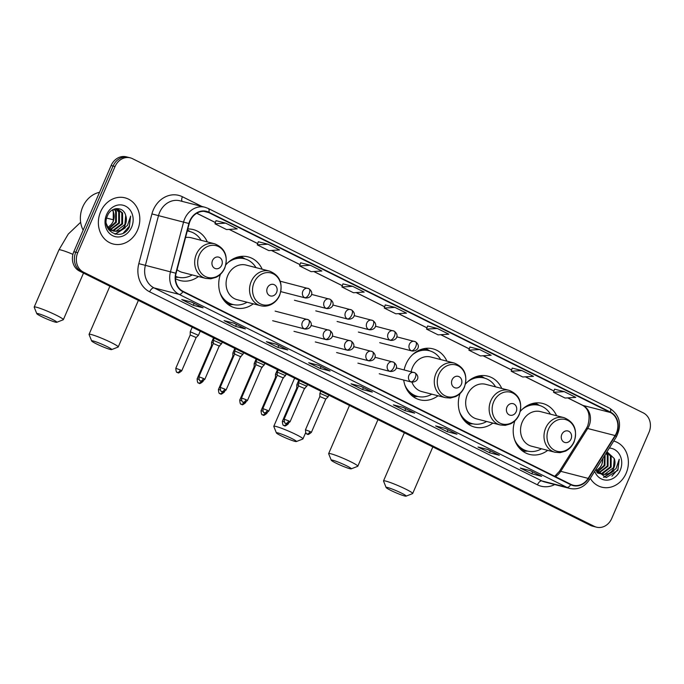 <?xml version="1.0" encoding="UTF-8"?>
<svg xmlns="http://www.w3.org/2000/svg" width="684" height="684" viewBox="0 0 684 684"><rect width="100%" height="100%" fill="white"/><g stroke="black" fill="none" stroke-linecap="round" stroke-linejoin="round"><path stroke-width="1.03" d="M514.872 420.882A26.308 22.649 104.4 0 0 529.527 454.407A26.308 22.649 104.4 0 0 547.722 450.371M460.007 393.582A26.308 22.649 104.4 0 0 474.662 427.107A26.308 22.649 104.4 0 0 492.865 423.071M446.909 361.152A26.308 22.649 104.4 0 0 432.912 348.84A26.308 22.649 104.4 0 0 405.971 364.17A26.308 22.649 104.4 0 0 404.133 369.916M403.722 380.065A26.308 22.649 104.4 0 0 419.805 399.798A26.308 22.649 104.4 0 0 438.008 395.771M220.41 274.335A26.308 22.649 104.4 0 0 235.065 307.86A26.308 22.649 104.4 0 0 253.268 303.824M175.514 278.67A26.308 22.649 104.4 0 0 180.208 280.551A26.308 22.649 104.4 0 0 198.411 276.524M262.169 269.205A26.308 22.649 104.4 0 0 248.172 256.893A26.308 22.649 104.4 0 0 225.865 264.793M501.765 388.452A26.308 22.649 104.4 0 0 487.769 376.14A26.308 22.649 104.4 0 0 465.462 384.04M556.622 415.761A26.308 22.649 104.4 0 0 542.634 403.449A26.308 22.649 104.4 0 0 520.327 411.341M207.312 241.905A26.308 22.649 104.4 0 0 193.315 229.593A26.308 22.649 104.4 0 0 187.792 228.986M130.293 157.842L126.378 156.841A14.894 12.816 104.4 0 0 111.124 165.519L73.821 251.712A14.894 12.816 104.4 0 0 79.472 271.069L590.369 525.338A14.894 12.816 104.4 0 0 592.549 526.158L594.507 526.654A14.894 12.816 104.4 0 1 592.327 525.842A14.894 12.816 104.4 0 0 594.507 526.654L596.465 527.159A14.894 12.816 104.4 0 0 611.718 518.481L649.013 432.288A14.894 12.816 104.4 0 0 643.362 412.931L132.474 158.662A14.894 12.816 104.4 0 0 130.293 157.842A14.894 12.816 104.4 0 0 115.04 166.528L77.737 252.721A14.894 12.816 104.4 0 0 83.388 272.078L594.285 526.347A14.894 12.816 104.4 0 0 596.465 527.159M77.737 252.721L75.779 252.216A14.894 12.816 104.4 0 0 81.43 271.574L592.327 525.842L81.43 271.574A14.894 12.816 104.4 0 1 75.779 252.216L113.082 166.024L75.779 252.216L73.821 251.712M128.335 157.346A14.894 12.816 104.4 0 0 113.082 166.024A14.894 12.816 104.4 0 1 128.335 157.346M100.625 211.732A23.829 20.511 104.4 0 0 113.151 244A23.829 20.511 104.4 0 0 137.552 230.115A23.829 20.511 104.4 0 0 125.027 197.838A23.829 20.511 104.4 0 0 100.625 211.732A23.829 20.511 104.4 0 0 113.151 244A23.829 20.511 104.4 0 0 137.552 230.115A23.829 20.511 104.4 0 0 125.027 197.838A23.829 20.511 104.4 0 0 100.625 211.732M590.275 478.355A23.829 20.511 104.4 0 0 601.732 487.162A23.829 20.511 104.4 0 0 626.134 473.277A23.829 20.511 104.4 0 0 613.745 441.052A23.829 20.511 104.4 0 1 626.134 473.277A23.829 20.511 104.4 0 1 601.732 487.162A23.829 20.511 104.4 0 1 590.275 478.355M190.118 220.975A15.886 13.671 -75.6 0 1 206.388 211.715A15.886 13.671 -75.6 0 1 208.714 212.579L610.35 412.478A15.886 13.671 -75.6 0 1 615.096 435.546L588.154 478.381A15.886 13.671 -75.6 0 1 573.166 485.212A15.886 13.671 -75.6 0 1 570.841 484.34L183.047 291.333A15.886 13.671 -75.6 0 1 176.113 273.301L189.22 223.582A15.886 13.671 -75.6 0 1 190.118 220.975M189.81 220.821A16.279 14.013 104.4 0 0 188.887 223.497L175.779 273.215A16.279 14.013 104.4 0 0 182.885 291.7L570.687 484.699A16.279 14.013 104.4 0 0 588.428 478.595L615.378 435.759A16.279 14.013 104.4 0 0 610.504 412.11L208.868 212.22A16.279 14.013 104.4 0 0 189.81 220.821M554.553 389.153L564.249 391.641L553.518 392.3L554.553 389.153M521.926 370.583L511.196 371.232L522.738 376.978L533.469 376.328L521.926 370.583L512.231 368.112M469.917 347.027L479.612 349.515L468.882 350.174L469.917 347.027M427.603 325.969L437.29 328.457L426.559 329.115L427.603 325.969M216.007 220.658L225.703 223.146L214.973 223.805L216.007 220.658M268.017 244.214L257.287 244.863L268.829 250.609L279.559 249.959L268.017 244.214L258.321 241.743M310.339 265.272L299.609 265.931L311.152 271.668L321.882 271.018L310.339 265.272L300.635 262.801M352.653 286.331L341.923 286.989L353.466 292.735L364.196 292.077L352.653 286.331L342.958 283.86M394.976 307.398L384.246 308.048L395.788 313.794L406.518 313.144L394.976 307.398L385.272 304.927M456.989 434.203L447.199 431.681L435.657 425.944L445.446 428.458L456.989 434.203A3.967 1.992 -63.5 0 1 456.792 434.126L445.344 428.432M499.311 455.262L489.522 452.748L477.979 447.003L487.769 449.516L499.311 455.262A3.967 1.992 -63.5 0 1 499.106 455.193L487.666 449.491M541.625 476.329L531.836 473.807L520.293 468.061L530.083 470.583L541.625 476.329A3.967 1.992 -63.5 0 1 541.429 476.252L529.98 470.558M330.039 371.019L320.249 368.496L308.706 362.759L318.496 365.273L330.039 371.019A3.967 1.992 -63.5 0 1 329.842 370.942L318.393 365.247M287.716 349.952L277.926 347.438L266.392 341.692L276.182 344.214L287.716 349.952A3.967 1.992 -63.5 0 1 287.519 349.883L276.071 344.18M245.402 328.893L235.612 326.379L224.07 320.634L233.86 323.147L245.402 328.893A3.967 1.992 -63.5 0 1 245.205 328.816L233.757 323.122M203.08 307.834L193.29 305.312L181.756 299.566L191.546 302.089L203.08 307.834A3.967 1.992 -63.5 0 1 202.883 307.757L191.435 302.063M414.675 413.145L404.885 410.622L393.343 404.877L403.132 407.399L414.675 413.145A3.967 1.992 -63.5 0 1 414.47 413.068L403.03 407.373M372.353 392.077L362.563 389.564L351.02 383.818L360.81 386.332L372.353 392.077A3.967 1.992 -63.5 0 1 372.156 392.009L360.707 386.306M468.882 350.174L480.424 355.919L491.155 355.261L479.612 349.515M553.518 392.3L565.061 398.045L575.783 397.387L564.249 391.641M214.973 223.805L226.515 229.55L237.245 228.892L225.703 223.146M426.559 329.115L438.102 334.861L448.832 334.202L437.29 328.457M362.563 389.564L363.392 387.648M360.75 386.315L372.036 391.932A3.967 1.992 -63.5 0 0 372.156 392.009M404.885 410.622L405.715 408.707M403.073 407.382L414.359 412.999A3.967 1.992 -63.5 0 0 414.47 413.068M193.29 305.312L194.119 303.397M191.477 302.072L202.763 307.689A3.967 1.992 -63.5 0 0 202.883 307.757M235.612 326.379L236.442 324.455M233.8 323.13L245.086 328.748A3.967 1.992 -63.5 0 0 245.205 328.816M277.926 347.438L278.756 345.523M276.114 344.197L287.4 349.815A3.967 1.992 -63.5 0 0 287.519 349.883M320.249 368.496L321.078 366.581M318.436 365.256L329.722 370.873A3.967 1.992 -63.5 0 0 329.842 370.942M531.836 473.807L532.665 471.892M530.023 470.566L541.309 476.184A3.967 1.992 -63.5 0 0 541.429 476.252M489.522 452.748L490.351 450.833M487.709 449.508L498.995 455.125A3.967 1.992 -63.5 0 0 499.106 455.193M447.199 431.681L448.029 429.766M445.387 428.44L456.673 434.058A3.967 1.992 -63.5 0 0 456.792 434.126M384.246 308.048L385.28 304.902M341.923 286.989L342.966 283.843M299.609 265.931L300.644 262.784M257.287 244.863L258.33 241.717M511.196 371.232L512.239 368.086M99.531 192.315A24.821 21.366 104.4 0 0 82.721 206.944A24.821 21.366 104.4 0 0 83.157 230.149M114.467 209.013L116.374 211.399L116.357 222.309L109.175 228.576M108.73 228.695L108.115 228.824M114.057 209.15L115.596 211.202L115.579 222.112L108.85 228.242M108.397 228.379L107.935 228.499M115.947 208.706L119.478 212.202L119.469 223.112L110.543 229.713M110.124 229.747L108.884 229.738M115.553 208.714L118.708 211.997L118.691 222.907L110.192 229.465M109.765 229.516L108.594 229.559M115.63 208.706L117.545 208.936L122.59 212.998L122.573 223.907L113.869 230.491L111.988 230.534M111.586 230.491L108.628 229.619M117.152 208.851L121.812 212.801L121.795 223.711L113.091 230.294L111.62 230.354M111.218 230.337L110.013 230.166M110.406 230.269L108.765 229.807M125.685 215.375C123.453 206.192 111.073 206.577 107.542 215.588C100.061 231.021 121.957 242.35 129.31 227.122L130.653 216.093L127.455 225.472L120.452 230.192A11.218 9.653 104.4 0 0 125.334 224.617A11.218 9.653 104.4 0 0 125.685 215.375L124.907 224.506L116.203 231.089L113.125 230.961M120.452 230.192L116.973 231.286L113.51 231.072L107.764 226.832L106.336 223.591M113.51 231.072L107.191 226.934M112.74 209.766L113.262 210.604L113.253 221.513L111.278 224.455L108.081 227.293M111.278 224.455A11.218 9.653 104.4 0 0 113.099 221.471A11.218 9.653 104.4 0 0 112.33 210.005M116.177 208.611L116.767 208.74M106.55 214.682A16.185 13.928 104.4 0 0 112.689 235.706A16.185 13.928 104.4 0 0 131.627 227.165A16.185 13.928 104.4 0 0 125.488 206.132A16.185 13.928 104.4 0 0 106.55 214.682M130.653 216.093L129.302 226.276L123.342 233.022M124.385 228.447L114.946 234.108M125.386 227.695L115.348 234.202M41.433 316.512A10.918 1 -156.6 0 0 56.763 322.301A10.918 1 -156.6 0 0 52.198 319.283A10.918 1 -156.6 0 0 41.758 314.785A10.918 1 -156.6 0 0 36.799 313.665A10.918 1 -156.6 0 0 41.433 316.512M36.799 313.665L34.209 307.202A15.886 1.462 23.4 0 1 34.2 307.048A15.886 1.462 23.4 0 1 42.015 309.048A15.886 1.462 23.4 0 1 56.61 315.375A15.886 1.462 23.4 0 1 63.355 319.667A15.886 1.462 23.4 0 1 63.244 319.761L56.763 322.301M221.727 265.178A5.959 5.13 104.4 0 0 219.47 257.432A5.959 5.13 104.4 0 0 212.493 260.578A5.959 5.13 104.4 0 0 214.75 268.325A5.959 5.13 104.4 0 0 221.727 265.178M177.062 269.693A17.869 15.381 104.4 0 0 182.312 272.377L205.773 278.414A17.869 15.381 104.4 0 1 196.376 254.217A17.869 15.381 104.4 0 1 214.673 243.795L191.212 237.767A17.869 15.381 104.4 0 0 185.535 237.545M201.105 240.306A23.581 20.298 104.4 0 0 189.699 231.483A23.581 20.298 104.4 0 0 187.254 231.03M187.356 230.653A23.803 20.486 104.4 0 1 189.673 231.474L188.724 231.226A23.581 20.298 104.4 0 0 187.279 230.918M175.566 276.473A23.581 20.298 104.4 0 0 176.976 276.9L177.951 277.157A23.581 20.298 104.4 0 0 192.195 274.925M175.574 276.353A23.581 20.298 104.4 0 0 177.951 277.157M96.29 343.813A10.918 1 -156.6 0 0 111.62 349.601A10.918 1 -156.6 0 0 107.063 346.583A10.918 1 -156.6 0 0 96.615 342.086A10.918 1 -156.6 0 0 91.656 340.965A10.918 1 -156.6 0 0 96.29 343.813M91.656 340.965L89.065 334.502A15.886 1.462 23.4 0 1 89.057 334.356A15.886 1.462 23.4 0 1 96.871 336.357A15.886 1.462 23.4 0 1 111.466 342.675A15.886 1.462 23.4 0 1 118.221 346.976A15.886 1.462 23.4 0 1 118.101 347.07L111.62 349.601M276.584 292.478A5.959 5.13 104.4 0 0 274.327 284.741A5.959 5.13 104.4 0 0 267.35 287.887A5.959 5.13 104.4 0 0 269.616 295.625A5.959 5.13 104.4 0 0 276.584 292.478M269.53 271.103L246.069 265.067A17.869 15.381 104.4 0 0 227.772 275.481A17.869 15.381 104.4 0 0 237.168 299.686L260.63 305.714C264.169 306.586 267.649 306.21 271.061 304.577C274.917 302.619 277.781 299.541 279.636 295.36C283.279 283.509 279.91 275.421 269.53 271.103A17.869 15.381 104.4 0 0 251.233 281.517A17.869 15.381 104.4 0 0 260.63 305.714M255.961 267.615A23.581 20.298 104.4 0 0 244.556 258.783A23.581 20.298 104.4 0 0 227.952 262.622M244.556 258.783L243.581 258.535A23.581 20.298 104.4 0 0 232.611 259.193M222.539 298.335A23.581 20.298 104.4 0 0 231.833 304.209L232.808 304.457A23.581 20.298 104.4 0 0 247.061 302.225M220.12 293.085A23.581 20.298 104.4 0 0 232.808 304.457M281.03 435.759A10.918 1 -156.6 0 0 296.352 441.548A10.918 1 -156.6 0 0 291.794 438.529A10.918 1 -156.6 0 0 281.355 434.032A10.918 1 -156.6 0 0 276.396 432.912A10.918 1 -156.6 0 0 281.03 435.759M276.396 432.912L273.805 426.448A15.886 1.462 23.4 0 1 273.797 426.294A15.886 1.462 23.4 0 1 281.611 428.304A15.886 1.462 23.4 0 1 296.206 434.622A15.886 1.462 23.4 0 1 302.952 438.914A15.886 1.462 23.4 0 1 302.841 439.017L296.352 441.548M461.324 384.425A5.959 5.13 104.4 0 0 459.058 376.679A5.959 5.13 104.4 0 0 452.09 379.825A5.959 5.13 104.4 0 0 454.347 387.572A5.959 5.13 104.4 0 0 461.324 384.425M411.948 382.159A17.869 15.381 104.4 0 0 421.908 391.624L445.369 397.661A17.869 15.381 104.4 0 1 435.973 373.464A17.869 15.381 104.4 0 1 454.27 363.042L430.809 357.014A17.869 15.381 104.4 0 0 412.512 367.428A17.869 15.381 104.4 0 0 411.178 371.728M440.693 359.553A23.581 20.298 104.4 0 0 429.296 350.73A23.581 20.298 104.4 0 0 412.691 354.568M429.296 350.73L428.312 350.473A23.581 20.298 104.4 0 0 417.351 351.14M407.279 390.282A23.581 20.298 104.4 0 0 416.573 396.147L417.548 396.404A23.581 20.298 104.4 0 0 431.792 394.172M404.86 385.024A23.581 20.298 104.4 0 0 417.548 396.404M335.887 463.059A10.918 1 -156.6 0 0 351.217 468.848A10.918 1 -156.6 0 0 346.66 465.83A10.918 1 -156.6 0 0 336.212 461.341A10.918 1 -156.6 0 0 331.253 460.212A10.918 1 -156.6 0 0 335.887 463.059M331.253 460.212L328.662 453.749A15.886 1.462 23.4 0 1 328.653 453.603A15.886 1.462 23.4 0 1 336.468 455.604A15.886 1.462 23.4 0 1 351.063 461.922A15.886 1.462 23.4 0 1 357.817 466.223A15.886 1.462 23.4 0 1 357.698 466.317L351.217 468.848M516.181 411.725A5.959 5.13 104.4 0 0 513.923 403.988A5.959 5.13 104.4 0 0 506.947 407.134A5.959 5.13 104.4 0 0 509.212 414.872A5.959 5.13 104.4 0 0 516.181 411.725M509.127 390.35L485.666 384.314A17.869 15.381 104.4 0 0 467.369 394.728A17.869 15.381 104.4 0 0 476.765 418.933L500.226 424.969L505.237 425.363L510.649 423.823C514.513 421.866 517.378 418.788 519.233 414.607C522.875 402.756 519.507 394.677 509.127 390.35A17.869 15.381 104.4 0 0 490.83 400.764A17.869 15.381 104.4 0 0 500.226 424.969M495.558 386.862A23.581 20.298 104.4 0 0 484.152 378.03A23.581 20.298 104.4 0 0 467.548 381.869M476.423 376.568A23.803 20.486 104.4 0 1 484.135 378.03L483.178 377.782A23.581 20.298 104.4 0 0 472.208 378.44M462.136 417.582A23.581 20.298 104.4 0 0 471.43 423.456L472.405 423.704A23.581 20.298 104.4 0 0 486.657 421.472M459.716 412.332A23.581 20.298 104.4 0 0 472.405 423.704A23.803 20.486 104.4 0 1 464.923 421.258M390.744 490.368A10.918 1 -156.6 0 0 406.074 496.156A10.918 1 -156.6 0 0 401.517 493.138A10.918 1 -156.6 0 0 391.077 488.641A10.918 1 -156.6 0 0 386.118 487.521A10.918 1 -156.6 0 0 390.744 490.368M386.118 487.521L383.527 481.057A15.886 1.462 23.4 0 1 383.519 480.903A15.886 1.462 23.4 0 1 391.325 482.904A15.886 1.462 23.4 0 1 405.928 489.231A15.886 1.462 23.4 0 1 412.674 493.523A15.886 1.462 23.4 0 1 412.555 493.617L406.074 496.156M571.037 439.034A5.959 5.13 104.4 0 0 568.78 431.288A5.959 5.13 104.4 0 0 561.812 434.434A5.959 5.13 104.4 0 0 564.069 442.18A5.959 5.13 104.4 0 0 571.037 439.034M563.992 417.65L540.531 411.623A17.869 15.381 104.4 0 0 522.225 422.037A17.869 15.381 104.4 0 0 531.63 446.233L555.083 452.269L560.102 452.663L565.514 451.124C569.37 449.166 572.234 446.096 574.098 441.907C577.732 430.065 574.363 421.977 563.992 417.65A17.869 15.381 104.4 0 0 545.687 428.064A17.869 15.381 104.4 0 0 555.083 452.269M550.415 414.162A23.581 20.298 104.4 0 0 539.018 405.338A23.581 20.298 104.4 0 0 522.414 409.177M539.018 405.338L538.034 405.082A23.581 20.298 104.4 0 0 527.065 405.74M517.001 444.891A23.581 20.298 104.4 0 0 526.287 450.756L527.27 451.012A23.581 20.298 104.4 0 0 541.514 448.781M514.573 439.632A23.581 20.298 104.4 0 0 527.27 451.012M198.437 335.322L190.246 331.757L190.203 334.98L196.128 337.537L198.437 335.322M218.923 346.72L219.59 345.685M213.305 342.761L211.561 342.368L213.536 337.793M212.331 345.719L211.518 345.591L211.561 342.376M241.367 355.842L240.896 356.296M234.621 353.372L232.868 352.987L234.851 348.404M233.637 356.321L232.834 356.202L232.868 352.987M262.682 366.453L262.211 366.906M255.927 363.982L254.183 363.597L256.167 359.006M254.952 366.932L254.149 366.804L254.183 363.597M283.997 377.064L283.527 377.508M277.242 374.584L275.498 374.191L277.482 369.616M276.268 377.542L275.455 377.414L275.498 374.199M305.303 387.666L304.833 388.119M298.557 385.195L296.813 384.793L298.788 380.219M297.583 388.144L296.771 388.025M221.531 343.821L213.331 340.273L213.297 343.479L219.213 346.044L221.531 343.821M242.846 354.432L234.646 350.883L234.612 354.09L240.529 356.655L242.846 354.432M264.888 363.349L264.161 365.025L255.961 361.485L256.876 359.365M246.069 399.678L241.512 397.985C241.991 404.244 243.307 401.26 243.042 402.158A3.223 1.616 116.5 0 0 243.196 402.218A3.223 1.616 -63.5 0 0 246.069 399.678L247.437 400.55L261.844 367.248L255.919 364.7L255.961 361.485M286.203 373.96L285.476 375.627L277.276 372.096L278.191 369.967M283.15 377.867L277.234 375.311L277.276 372.096M306.783 386.246L298.583 382.707L298.549 385.913L304.474 388.469L306.783 386.246L307.518 384.562M328.824 395.172L328.106 396.848L319.898 393.309L320.813 391.188M310.006 431.501L305.457 429.808C305.928 436.067 307.244 433.083 306.979 433.981A3.223 1.616 116.5 0 0 307.142 434.041A3.223 1.616 -63.5 0 0 310.006 431.501L311.374 432.373L325.789 399.071L319.864 396.523L319.898 393.309M605.084 454.817L604.938 465.479L597.756 471.746M597.312 471.866L596.696 471.994M604.69 455.45L604.16 465.274L597.423 471.404M596.978 471.55L596.508 471.669M606.212 453.03L608.059 455.364L608.05 466.274L599.124 472.883M598.697 472.918L597.465 472.901M605.99 453.372L607.281 455.168L607.272 466.078L598.774 472.627M598.346 472.687L597.166 472.729M606.682 452.278L611.171 456.168L611.154 467.078L602.45 473.661L600.569 473.704M600.167 473.661L597.209 472.781M606.631 452.363L610.393 455.963L610.376 466.873L601.672 473.456L600.201 473.525M599.791 473.499L598.594 473.328M598.979 473.439L597.346 472.969M595.653 469.805L606.178 477.629L617.891 470.293L619.225 459.255L616.036 468.643L609.034 473.362A11.218 9.653 104.4 0 0 613.916 467.788A11.218 9.653 104.4 0 0 614.266 458.545L613.488 467.676L604.776 474.26L601.706 474.132M609.034 473.362L605.554 474.457L602.091 474.234L595.952 469.335M602.091 474.234L595.764 470.096M603.1 457.981L601.834 464.675L599.859 467.625L596.662 470.464M599.859 467.625A11.218 9.653 104.4 0 0 601.681 464.641A11.218 9.653 104.4 0 0 602.715 458.588M594.687 471.353A16.185 13.928 104.4 0 0 607.144 480.134A16.185 13.928 104.4 0 0 620.208 470.327A16.185 13.928 104.4 0 0 609.341 448.054M614.266 458.545L606.999 451.782M619.225 459.255L617.883 469.438L611.923 476.184M612.967 471.618L603.527 477.27M613.967 470.857L603.929 477.372M79.472 271.069L83.388 272.078M111.124 165.519L115.04 166.528M590.369 525.338L594.285 526.347M615.096 435.546L587.684 428.5A15.886 13.671 104.4 0 0 588.967 426.072A15.886 13.671 104.4 0 0 582.939 405.424L567.771 397.874M555.374 476.645A15.886 13.671 104.4 0 0 560.743 471.327L587.684 428.5A8.935 1.582 -147.8 0 0 586.333 428.552L587.693 425.97C590.583 415.804 588.847 408.904 582.486 405.261A8.935 4.472 -63.5 0 0 582.939 405.424L610.35 412.478M208.714 212.579L203.935 211.347M554.733 484.571A24.821 21.366 -75.6 0 1 537.444 484.828L149.651 291.82A4.968 2.488 -63.5 0 1 154.062 287.913L179.123 294.359A19.853 17.091 -75.6 0 1 170.461 271.822L183.56 222.103A19.853 17.091 -75.6 0 1 184.689 218.837A19.853 17.091 -75.6 0 1 205.029 207.261L179.969 200.814A19.853 17.091 104.4 0 0 159.628 212.391A19.853 17.091 104.4 0 0 158.5 215.657L145.393 265.375A19.853 17.091 104.4 0 0 154.062 287.913L541.856 480.92A19.853 17.091 104.4 0 0 544.763 482.006L569.823 488.453A19.853 17.091 -75.6 0 1 566.916 487.367L179.123 294.359A4.968 2.488 -63.5 0 0 182.885 291.7M188.887 223.497L151.925 213.93A24.821 21.366 -75.6 0 1 182.389 196.736L201.951 206.474M570.687 484.699A4.968 2.488 116.5 0 1 566.916 487.367L541.856 480.92A4.968 2.488 -63.5 0 0 537.444 484.828M588.428 478.595A4.968 0.881 32.2 0 1 589.317 479.886L616.258 437.05C622.175 424.892 620.029 415.316 609.82 408.331L208.184 208.44A4.968 2.488 116.5 0 1 208.868 212.22M149.651 291.82A24.821 21.366 -75.6 0 1 138.818 263.648L175.779 273.215M615.378 435.759A4.968 0.881 32.2 0 1 616.258 437.05M610.504 412.11A4.968 2.488 -63.5 0 0 609.82 408.331M207.936 208.346A4.968 2.488 116.5 0 1 208.184 208.44L205.029 207.261M138.818 263.648L151.925 213.93M182.389 196.736A4.968 2.488 -63.5 0 0 182.124 201.37M588.154 478.381L560.743 471.327A8.935 1.582 -147.8 0 0 559.384 471.379L586.333 428.552M553.946 391L525.449 376.816M511.623 369.933L483.135 355.757M469.309 348.874L440.812 334.69M426.987 327.807L398.498 313.631M384.673 306.748L356.176 292.564M342.359 285.69L313.862 271.505M300.037 264.623L271.548 250.447M257.723 243.564L229.226 229.379M215.4 222.505L196.77 213.228M72.931 254.354A15.886 1.462 -156.6 0 0 58.935 249.891L34.2 307.048M224.677 267.88A16.416 14.133 104.4 0 0 218.444 246.548A16.416 14.133 104.4 0 0 199.232 255.218A16.416 14.133 104.4 0 0 205.457 276.558A16.416 14.133 104.4 0 0 224.677 267.88M175.54 276.763A23.803 20.486 104.4 0 0 177.934 277.148M279.534 295.189A16.416 14.133 104.4 0 0 273.301 273.848A16.416 14.133 104.4 0 0 254.089 282.526A16.416 14.133 104.4 0 0 260.322 303.858A16.416 14.133 104.4 0 0 279.534 295.189M225.335 302.012A23.803 20.486 104.4 0 0 232.791 304.448M244.539 258.774A23.803 20.486 104.4 0 0 236.826 257.321M464.274 387.127A16.416 14.133 104.4 0 0 458.041 365.795A16.416 14.133 104.4 0 0 438.829 374.464A16.416 14.133 104.4 0 0 445.053 395.805A16.416 14.133 104.4 0 0 464.274 387.127M410.067 393.95A23.803 20.486 104.4 0 0 417.531 396.395M429.27 350.721A23.803 20.486 104.4 0 0 421.558 349.267M519.13 414.436A16.416 14.133 104.4 0 0 512.897 393.095A16.416 14.133 104.4 0 0 493.686 401.773A16.416 14.133 104.4 0 0 499.919 423.105A16.416 14.133 104.4 0 0 519.13 414.436M573.987 441.736A16.416 14.133 104.4 0 0 567.763 420.404A16.416 14.133 104.4 0 0 548.542 429.073A16.416 14.133 104.4 0 0 554.775 450.405A16.416 14.133 104.4 0 0 573.987 441.736M519.789 448.559A23.803 20.486 104.4 0 0 527.244 451.004M538.992 405.33A23.803 20.486 104.4 0 0 531.28 403.876M280.209 281.218L308.903 288.708A4.968 2.488 116.5 0 0 308.655 288.614A4.968 4.275 104.4 0 0 307.928 288.34A4.968 4.275 104.4 0 0 302.841 291.239A4.968 4.275 104.4 0 0 304.722 297.685A4.968 2.488 -63.5 0 0 309.134 293.778A4.968 2.488 116.5 0 0 308.903 288.708C314.546 292.786 311.169 298.361 305.449 297.959A4.968 4.275 104.4 0 1 304.722 297.685M180.354 369.958L175.797 368.274C176.275 374.533 177.592 371.549 177.327 372.438A3.223 1.616 116.5 0 0 177.489 372.498A3.223 1.616 -63.5 0 0 180.354 369.958L181.722 370.831L196.128 337.537M311.494 294.385L330.21 299.318A4.968 2.488 116.5 0 0 329.962 299.224A4.968 4.275 104.4 0 0 329.235 298.951A4.968 4.275 104.4 0 0 324.156 301.841A4.968 4.275 104.4 0 0 326.037 308.296A4.968 2.488 -63.5 0 0 330.449 304.389A4.968 2.488 116.5 0 0 330.21 299.318C335.853 303.388 332.484 308.971 326.764 308.569A4.968 4.275 104.4 0 1 326.037 308.296M198.899 379.363L197.112 378.876C197.582 385.135 198.899 382.151 198.634 383.049A3.223 1.616 116.5 0 0 198.796 383.108A3.223 1.616 -63.5 0 0 201.327 381.236M203.242 380.962L202.738 381.159M332.809 304.996L351.525 309.92A4.968 2.488 116.5 0 0 351.277 309.826A4.968 4.275 104.4 0 0 350.55 309.561A4.968 4.275 104.4 0 0 345.463 312.451A4.968 4.275 104.4 0 0 347.352 318.906A4.968 2.488 -63.5 0 0 351.764 314.999A4.968 2.488 116.5 0 0 351.525 309.92C357.168 313.999 353.79 319.573 348.079 319.171A4.968 4.275 104.4 0 1 347.352 318.906M220.214 389.966L218.427 389.487C218.897 395.745 220.214 392.761 219.949 393.659A3.223 1.616 116.5 0 0 220.111 393.719A3.223 1.616 -63.5 0 0 222.642 391.846M224.557 391.573L224.044 391.761M354.124 315.606L372.84 320.531A4.968 2.488 116.5 0 0 372.592 320.437A4.968 4.275 104.4 0 0 371.865 320.163A4.968 4.275 104.4 0 0 366.778 323.062A4.968 4.275 104.4 0 0 368.659 329.508A4.968 2.488 -63.5 0 0 373.071 325.601A4.968 2.488 116.5 0 0 372.84 320.531C378.483 324.609 375.106 330.184 369.386 329.782A4.968 4.275 104.4 0 1 368.659 329.508M241.529 400.576L239.742 400.097C240.212 406.347 241.529 403.372 241.264 404.261A3.223 1.616 116.5 0 0 241.426 404.321A3.223 1.616 -63.5 0 0 243.957 402.457M245.864 402.183L245.359 402.372M375.43 326.208L394.155 331.133A4.968 2.488 116.5 0 0 393.898 331.047A4.968 4.275 104.4 0 0 393.172 330.774A4.968 4.275 104.4 0 0 388.093 333.664A4.968 4.275 104.4 0 0 389.974 340.119A4.968 2.488 -63.5 0 0 394.386 336.212A4.968 2.488 116.5 0 0 394.155 331.133C399.798 335.211 396.421 340.794 390.701 340.393A4.968 4.275 104.4 0 1 389.974 340.119M262.836 411.187L261.049 410.699C261.527 416.958 262.844 413.974 262.579 414.872A3.223 1.616 116.5 0 0 262.733 414.932A3.223 1.616 -63.5 0 0 265.264 413.059M267.179 412.785L266.674 412.982M396.746 336.819L415.462 341.743A4.968 2.488 116.5 0 0 415.214 341.649A4.968 4.275 104.4 0 0 414.487 341.384A4.968 4.275 104.4 0 0 409.408 344.274A4.968 4.275 104.4 0 0 411.289 350.73A4.968 2.488 -63.5 0 0 415.701 346.822A4.968 2.488 116.5 0 0 415.462 341.743C421.105 345.822 417.736 351.396 412.016 350.995A4.968 4.275 104.4 0 1 411.289 350.73M284.151 421.789L282.364 421.31C282.834 427.568 284.151 424.584 283.886 425.482A3.223 1.616 116.5 0 0 284.048 425.542A3.223 1.616 -63.5 0 0 286.579 423.67M288.494 423.396L287.981 423.584M203.439 378.466L198.89 376.773C199.36 383.031 200.677 380.048 200.412 380.945A3.223 1.616 116.5 0 0 200.574 381.005A3.223 1.616 -63.5 0 0 203.439 378.466L204.815 379.338L219.222 346.036M275.122 311.109L308.407 319.779A4.968 2.488 116.5 0 0 308.159 319.684A4.968 4.275 104.4 0 0 307.432 319.419A4.968 4.275 104.4 0 0 302.345 322.309A4.968 4.275 104.4 0 0 304.226 328.756A4.968 2.488 -63.5 0 0 308.638 324.849A4.968 2.488 116.5 0 0 308.407 319.779C314.05 323.857 310.673 329.432 304.953 329.03A4.968 4.275 104.4 0 1 304.226 328.756M224.754 389.068L220.205 387.383C220.676 393.633 221.992 390.658 221.727 391.547A3.223 1.616 116.5 0 0 221.89 391.607A3.223 1.616 -63.5 0 0 224.754 389.068L226.122 389.94L240.537 356.646M310.998 325.464L329.714 330.389A4.968 2.488 116.5 0 0 329.466 330.295A4.968 4.275 104.4 0 0 328.739 330.021A4.968 4.275 104.4 0 0 323.66 332.92A4.968 4.275 104.4 0 0 325.541 339.367A4.968 2.488 -63.5 0 0 329.953 335.459A4.968 2.488 116.5 0 0 329.714 330.389C335.357 334.467 331.988 340.042 326.268 339.64A4.968 4.275 104.4 0 1 325.541 339.367M332.313 336.066L351.029 340.991A4.968 2.488 116.5 0 0 350.781 340.906A4.968 4.275 104.4 0 0 350.054 340.632A4.968 4.275 104.4 0 0 344.975 343.522A4.968 4.275 104.4 0 0 346.856 349.977A4.968 2.488 -63.5 0 0 351.268 346.07A4.968 2.488 116.5 0 0 351.029 340.991C356.672 345.069 353.303 350.644 347.583 350.242A4.968 4.275 104.4 0 1 346.856 349.977M267.376 410.289L262.827 408.596C263.297 414.855 264.614 411.871 264.349 412.768A3.223 1.616 116.5 0 0 264.511 412.828A3.223 1.616 -63.5 0 0 267.376 410.289L268.752 411.161L283.159 377.859L285.467 375.644M353.628 346.677L372.344 351.602A4.968 2.488 116.5 0 0 372.096 351.508A4.968 4.275 104.4 0 0 371.369 351.234A4.968 4.275 104.4 0 0 366.282 354.132A4.968 4.275 104.4 0 0 368.172 360.579A4.968 2.488 -63.5 0 0 372.575 356.672A4.968 2.488 116.5 0 0 372.344 351.602C377.987 355.68 374.61 361.255 368.898 360.853A4.968 4.275 104.4 0 1 368.172 360.579M288.691 420.891L284.142 419.207C284.612 425.457 285.929 422.481 285.664 423.37A3.223 1.616 116.5 0 0 285.827 423.43A3.223 1.616 -63.5 0 0 288.691 420.891L290.067 421.763L304.474 388.469M374.943 357.279L393.659 362.212A4.968 2.488 116.5 0 0 393.411 362.118A4.968 4.275 104.4 0 0 392.684 361.845A4.968 4.275 104.4 0 0 387.597 364.734A4.968 4.275 104.4 0 0 389.478 371.19A4.968 2.488 -63.5 0 0 393.89 367.282A4.968 2.488 116.5 0 0 393.659 362.212C399.302 366.291 395.925 371.865 390.205 371.463A4.968 4.275 104.4 0 1 389.478 371.19M396.25 367.889L414.966 372.814A4.968 2.488 116.5 0 0 414.718 372.72A4.968 4.275 104.4 0 0 413.991 372.455A4.968 4.275 104.4 0 0 408.912 375.345A4.968 4.275 104.4 0 0 410.793 381.8A4.968 2.488 -63.5 0 0 415.205 377.893A4.968 2.488 116.5 0 0 414.966 372.814C420.609 376.893 417.24 382.467 411.52 382.065A4.968 4.275 104.4 0 1 410.793 381.8M569.823 488.453C577.783 490.009 584.281 487.153 589.317 479.886M554.707 476.312L559.384 471.379M582.486 405.261L567.669 397.883M553.929 391.043L525.346 376.824M511.615 369.984L483.032 355.757M469.292 348.917L440.718 334.698M426.978 327.858L398.396 313.64M384.656 306.8L356.082 292.572M342.342 285.732L313.759 271.514M300.019 264.674L271.445 250.447M257.706 243.615L229.123 229.388M215.383 222.548L196.718 213.263M80.652 222.266L68.272 234.056L58.935 249.891M83.516 273.078L63.355 319.667M113.672 219.872L106.67 218.076M214.673 243.795C225.053 248.121 228.422 256.209 224.779 268.06C222.916 272.241 220.06 275.31 216.195 277.268L210.783 278.807L205.773 278.414M190.203 231.619L187.519 230.012M178.464 277.276L175.514 277.379M138.382 300.387L118.221 346.976M109.893 286.211L89.057 334.356M245.06 258.92L240.879 256.423M233.321 304.577L228.447 304.748M305.637 432.724L302.952 438.914M454.27 363.042C464.65 367.368 468.018 375.456 464.376 387.306C462.512 391.487 459.657 394.557 455.792 396.515L450.38 398.054L445.369 397.661M294.633 378.149L273.797 426.294M429.8 350.866L425.61 348.37M418.061 396.523L413.187 396.694M377.97 419.634L357.817 466.223M349.49 405.458L328.653 453.603M484.657 378.166L480.476 375.67M472.918 423.832L468.044 424.003M432.835 446.934L412.674 493.523M404.347 432.758L383.519 480.903M539.522 405.475L535.333 402.97M527.774 451.132L522.901 451.303M200.241 331.176L198.445 335.305M280.833 291.632L305.449 297.959M192.23 327.183L190.246 331.757M175.797 368.274L190.212 334.972M181.722 370.831C179.345 372.797 178.096 373.413 177.968 372.677L177.327 372.438M220.051 345.24L219.761 345.916M294.462 300.259L326.764 308.569M197.112 378.876L211.518 345.582M203.037 381.441C200.66 383.399 199.412 384.015 199.283 383.288L198.634 383.049M240.238 357.33L241.067 356.535M315.769 310.869L348.079 319.171M218.427 389.487L232.834 356.184M224.352 392.052C221.975 394.01 220.718 394.625 220.599 393.898L219.949 393.659M261.553 367.941L262.382 367.146M337.084 321.471L369.386 329.782M239.742 400.097L254.149 366.795M245.659 402.654C243.282 404.62 242.033 405.236 241.914 404.5L241.264 404.261M282.86 378.543L283.689 377.748M358.399 332.082L390.701 340.393M261.049 410.699L275.464 377.406M266.974 413.264C264.597 415.222 263.349 415.838 263.22 415.111L262.579 414.872M304.175 389.153L305.004 388.358M379.714 342.684L412.016 350.995M282.364 421.31L296.771 388.008L296.813 384.81M288.289 423.875C285.912 425.833 284.664 426.448 284.535 425.722L283.886 425.482M222.266 342.137L221.539 343.804M214.254 338.144L213.34 340.256M198.89 376.773L213.297 343.471M204.815 379.338C202.438 381.296 201.181 381.911 201.062 381.185L200.412 380.945M272.651 320.719L304.953 329.03M243.572 352.739L242.854 354.415M235.561 348.754L234.655 350.866M220.205 387.383L234.612 354.081M226.122 389.94C223.745 391.906 222.497 392.522 222.377 391.787L221.727 391.547M293.966 331.33L326.268 339.64M261.844 367.257L264.152 365.034M241.512 397.985L255.927 364.692M247.437 400.55C245.06 402.508 243.812 403.124 243.684 402.397L243.042 402.158M315.281 341.94L347.583 350.242M262.827 408.596L277.234 375.294M268.752 411.161C266.375 413.119 265.127 413.734 264.999 413.008L264.349 412.768M336.588 352.542L368.898 360.853M299.507 380.578L298.592 382.689M284.142 419.207L298.549 385.904M290.067 421.763C287.69 423.721 286.434 424.337 286.314 423.61L285.664 423.37M357.903 363.153L390.205 371.463M325.781 399.08L328.089 396.857M305.457 429.808L319.864 396.506M311.374 432.373C308.997 434.331 307.749 434.947 307.62 434.22L306.979 433.981M379.218 373.763L411.52 382.065"/></g></svg>
